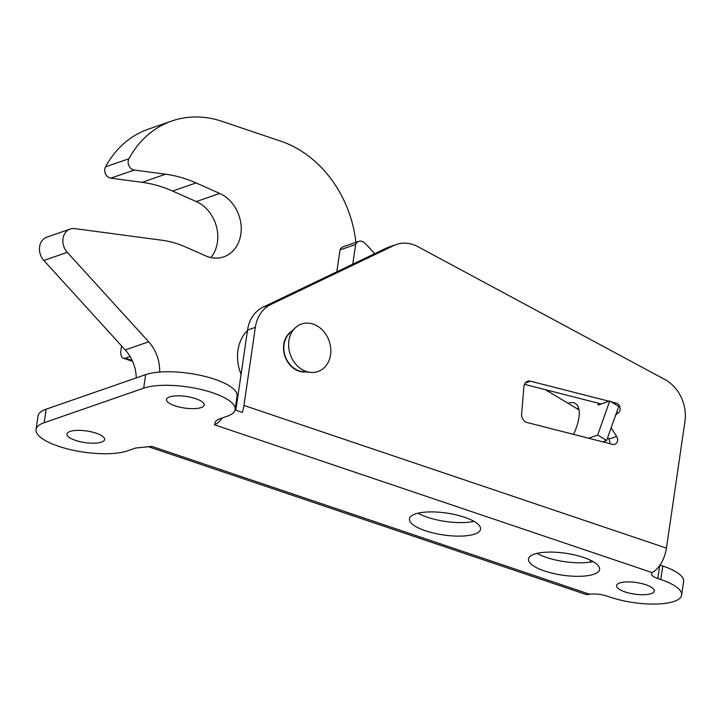 <?xml version="1.0" encoding="UTF-8"?>
<svg xmlns="http://www.w3.org/2000/svg" width="721" height="721" viewBox="0 0 721 721"><rect width="100%" height="100%" fill="white"/><g stroke="black" fill="none" stroke-linecap="round" stroke-linejoin="round"><path stroke-width="1.08" d="M537.055 553.367A35.924 11.067 -171.7 0 0 546.491 557.459A35.924 11.067 -171.7 0 0 592.968 561.533M583.541 557.441A35.924 11.067 8.3 0 1 599.575 569.401A35.924 11.067 8.3 0 1 580.225 576.295A35.924 11.067 8.3 0 1 544.517 570.987A35.924 11.067 8.3 0 1 528.484 559.027A35.924 11.067 8.3 0 1 547.825 552.133A35.924 11.067 8.3 0 1 583.541 557.441M418.045 513.181A35.924 11.067 -171.7 0 0 427.472 517.263A35.924 11.067 -171.7 0 0 473.958 521.337M464.522 517.245A35.924 11.067 8.3 0 1 480.556 529.205A35.924 11.067 8.3 0 1 461.215 536.1A35.924 11.067 8.3 0 1 425.498 530.791A35.924 11.067 8.3 0 1 409.465 518.832A35.924 11.067 8.3 0 1 428.815 511.937A35.924 11.067 8.3 0 1 464.522 517.245M651.207 593.653A19.034 5.867 -171.7 0 0 654.271 591.076A19.034 5.867 -171.7 0 0 641.239 583.46A19.034 5.867 -171.7 0 0 619.663 583.001A19.034 5.867 -171.7 0 0 616.599 585.578A19.034 5.867 -171.7 0 0 629.631 593.203A19.034 5.867 -171.7 0 0 651.207 593.653M101.58 442.108A19.034 5.867 -171.7 0 0 104.653 439.531A19.034 5.867 -171.7 0 0 91.612 431.915A19.034 5.867 -171.7 0 0 70.045 431.455A19.034 5.867 -171.7 0 0 66.972 434.033A19.034 5.867 -171.7 0 0 80.013 441.658A19.034 5.867 -171.7 0 0 101.58 442.108M201.105 407.572A19.034 5.867 -171.7 0 0 204.178 404.995A19.034 5.867 -171.7 0 0 191.137 397.379A19.034 5.867 -171.7 0 0 169.561 396.92A19.034 5.867 -171.7 0 0 166.497 399.497A19.034 5.867 -171.7 0 0 179.529 407.113A19.034 5.867 -171.7 0 0 201.105 407.572M611.02 401.759L616.067 403.039A5.389 4.407 -109.1 0 1 620.096 409.717A5.389 4.407 -109.1 0 1 618.555 412.637L615.653 415.071M611.129 427.805L611.156 427.796A7.183 5.876 70.9 0 0 611.156 427.796L616.599 436.412A5.389 4.407 -109.1 0 1 617.537 440.702A5.389 4.407 -109.1 0 1 614.842 444.289A5.389 4.407 -109.1 0 1 612.652 444.361L527.069 422.515A7.183 5.876 -109.1 0 1 521.625 414.097L523.906 386.546A7.183 5.876 -109.1 0 1 527.556 381.292A7.183 5.876 -109.1 0 1 530.476 381.193L609.029 401.246M607.713 437.422L608.785 439.116A5.389 4.407 -109.1 0 1 609.732 443.415A5.389 4.407 -109.1 0 1 609.705 443.613M305.911 371.919A21.909 17.926 -109.1 0 1 283.768 344.359A21.909 17.926 -109.1 0 1 291.78 331.2M235.01 409.961L242.292 412.421A21.549 10.464 -71.3 0 0 243.95 405.427L255.342 327.343L247.537 330.056A35.924 29.39 -109.1 0 1 262.994 307.2L386.105 248.213A35.924 29.39 -109.1 0 1 388.619 247.186L396.424 244.473A35.924 29.39 -109.1 0 1 417.865 246.654L664.861 379.498A35.924 29.39 -109.1 0 1 684.95 421.307L666.447 548.113A21.549 10.464 108.7 0 1 653.776 571.51L652.163 572.6A14.366 4.425 -171.7 0 0 651.414 573.736A14.366 4.425 -171.7 0 0 657.831 578.521L660.806 579.522A46.703 14.384 8.3 0 1 681.642 595.068A46.703 14.384 8.3 0 1 656.498 604.036A46.703 14.384 8.3 0 1 610.065 597.132L607.091 596.132A14.366 4.425 -171.7 0 0 589.715 594.266L587.426 594.537A21.549 10.464 108.7 0 1 585.398 594.275L148.021 446.56A21.549 10.464 108.7 0 0 151.96 446.425L589.715 594.266M235.677 410.195A7.183 3.488 108.7 0 0 236.146 408.14L247.537 330.056M262.994 307.2L270.799 304.496L393.909 245.51A35.924 29.39 -109.1 0 1 396.424 244.473M524.437 384.347L601.224 403.958M590.571 560.271L590.31 562.047M151.96 446.425L135.683 448.002L127.473 450.85A50.29 15.492 8.3 0 1 70.487 449.652A50.29 15.492 8.3 0 1 36.05 429.527A50.29 15.492 8.3 0 1 44.161 422.713L143.677 388.177A50.29 15.492 8.3 0 1 200.654 389.385A50.29 15.492 8.3 0 1 235.1 409.51A50.29 15.492 8.3 0 1 226.989 416.314L218.778 419.162L215.912 420.956L214.398 424.759L652.163 572.6M36.05 429.527L38.024 415.999A50.29 15.492 8.3 0 1 46.135 409.186L145.651 374.65A50.29 15.492 8.3 0 1 202.628 375.857A50.29 15.492 8.3 0 1 237.074 395.982L235.1 409.51M660.03 565.075L662.779 566.003A46.703 14.384 8.3 0 1 683.616 581.541L681.642 595.068M270.799 304.496A35.924 29.39 70.9 0 0 255.342 327.343M130.122 356.516L125.346 358.175A10.779 5.236 -71.3 0 1 123.381 358.238A10.779 5.236 -71.3 0 1 120.975 350.064L121.579 345.9M295.096 327.983L289.382 333.517A21.549 17.637 70.9 0 0 284.065 344.458A21.549 17.637 70.9 0 0 302.595 371.576L310.508 372.387A25.145 20.576 70.9 0 0 330.542 354.813A25.145 20.576 70.9 0 0 313.175 324.108A25.145 20.576 70.9 0 0 295.096 327.983A25.145 20.576 70.9 0 0 288.896 340.745A25.145 20.576 70.9 0 0 306.263 371.45A25.145 20.576 70.9 0 0 310.508 372.387M241.066 374.361A39.511 32.328 -109.1 0 1 237.966 350.271A39.511 32.328 -109.1 0 1 247.474 330.443M159.638 372.063A35.924 29.39 70.9 0 0 148.661 341.808L67.26 252.332A14.366 11.752 -109.1 0 1 70.207 229.053A14.366 11.752 -109.1 0 1 74.795 228.611L162.144 240.264A107.762 88.169 -109.1 0 1 185.594 246.97L205.458 255.784A34.13 27.921 70.9 0 0 223.771 256.847A34.13 27.921 70.9 0 0 240.85 234.154A34.13 27.921 70.9 0 0 219.716 193.435L196.013 182.918A140.099 114.621 70.9 0 0 165.533 174.203L134.223 170.03A7.183 5.876 -109.1 0 1 128.951 165.785A7.183 5.876 -109.1 0 1 128.942 158.746A107.762 88.169 -109.1 0 1 171.877 120.984A107.762 88.169 -109.1 0 1 222.014 121.344L280.947 141.244A107.762 88.169 -109.1 0 1 355.886 242.373M210.902 257.559A34.13 27.921 70.9 0 0 217.436 242.283A34.13 27.921 70.9 0 0 196.301 201.565L172.598 191.047A140.099 114.621 70.9 0 0 142.109 182.332L110.8 178.15A7.183 5.876 -109.1 0 1 105.527 173.914A7.183 5.876 -109.1 0 1 105.527 166.875A107.762 88.169 -109.1 0 1 148.463 129.113L171.877 120.984M136.251 377.912A35.924 29.39 70.9 0 0 125.247 349.928L43.846 260.461A14.366 11.752 -109.1 0 1 46.793 237.182L70.207 229.053M336.824 271.826L340.015 249.908A7.183 5.876 -109.1 0 1 343.169 246.789L358.779 241.373A7.183 5.876 -109.1 0 1 364.7 243.022A158.061 129.311 -109.1 0 1 374.587 253.738M236.632 404.769L235.794 404.742M352.758 264.192L355.633 244.491A7.183 5.876 -109.1 0 1 358.779 241.373M340.015 249.908L355.633 244.491M573.537 434.375A35.924 14.753 -59 0 0 576.376 427.517A35.924 14.753 -59 0 0 575.358 403.49A35.924 14.753 -59 0 0 567.995 403.264M588.588 438.224L597.646 435.078L609.759 400.993L598.051 405.058L598.502 403.264M549.357 390.71L547.924 391.206M602.729 441.829L606.631 440.477L618.744 406.392L609.759 400.993M578.648 408.194A35.924 14.753 -59 0 0 576.98 408.654M597.646 435.078L606.631 440.477M614.229 403.679L616.067 403.039M608.785 439.116L616.599 436.412M386.105 248.213L393.909 245.51M616.23 413.448L618.555 412.637M525.194 383.022L530.476 381.193M44.161 422.713L46.135 409.186M143.677 388.177L145.651 374.65M662.779 566.003L660.806 579.522M659.724 565.507L657.831 578.521M243.95 405.427L666.447 548.113M125.346 358.175L132.222 360.5M222.23 417.964A21.549 10.464 108.7 0 1 214.398 424.759M196.301 201.565L219.716 193.435M125.247 349.928L148.661 341.808M43.846 260.461L67.26 252.332M172.598 191.047L196.013 182.918M142.109 182.332L165.533 174.203M110.8 178.15L134.223 170.03M105.527 166.875L128.942 158.746M123.381 358.238L132.61 361.356M545.427 389.71L579.026 409.889"/></g></svg>
